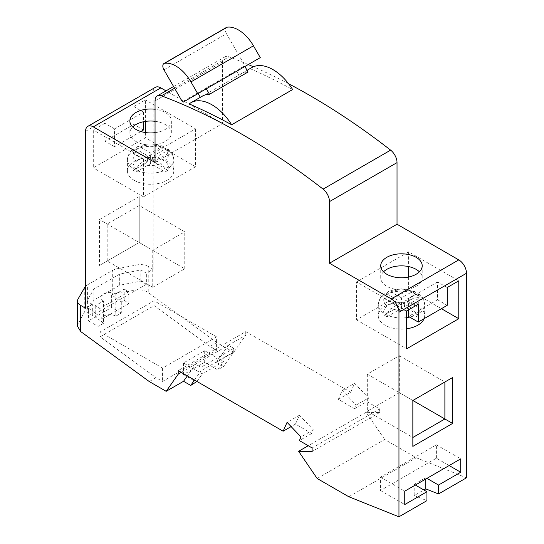 <?xml version="1.0" encoding="UTF-8"?>
<svg xmlns="http://www.w3.org/2000/svg" width="544" height="544" viewBox="0 0 544 544"><rect width="100%" height="100%" fill="white"/><g stroke="black" fill="none" stroke-linecap="round" stroke-linejoin="round"><path stroke-width="0.41" stroke-dasharray="2.72 2.04" d="M189.203 103.904L250.179 68.694A42.058 24.283 60 0 1 251.92 67.51M236.715 71.23L198.125 93.507L244.902 66.497L236.715 71.23L238.986 75.16A42.058 24.283 60 0 1 240.727 73.97A42.058 24.283 60 0 1 248.084 72.005M200.314 97.301L200.396 97.437A42.058 24.283 60 0 1 202.137 96.254M424.075 318.696A23.195 13.389 0 0 0 424.66 315.704A23.195 13.389 0 0 0 417.867 306.238A23.195 13.389 0 0 0 392.591 303.334A23.195 13.389 0 0 0 378.27 315.704A23.195 13.389 0 0 0 385.064 325.176A23.195 13.389 0 0 0 406.674 328.753M134.205 180.343A23.195 13.389 0 0 0 159.487 183.246A23.195 13.389 0 0 0 173.808 170.87A23.195 13.389 0 0 0 167.008 161.405A23.195 13.389 0 0 0 141.732 158.501A23.195 13.389 0 0 0 127.412 170.87A23.195 13.389 0 0 0 134.205 180.343M155.047 132.661A20.74 11.975 0 0 0 171.346 120.965A20.74 11.975 0 0 0 165.274 112.492A20.74 11.975 0 0 0 155.047 109.262M155.047 121.298A20.74 11.975 180 0 1 165.274 124.528A20.74 11.975 180 0 1 171.346 132.994A20.74 11.975 180 0 1 158.549 144.058A20.74 11.975 180 0 1 135.946 141.46A20.74 11.975 180 0 1 129.866 132.994A20.74 11.975 180 0 1 132.675 126.976M383.534 271.81A20.74 11.975 0 0 0 380.725 277.828A20.74 11.975 0 0 0 386.798 286.294A20.74 11.975 0 0 0 409.401 288.891A20.74 11.975 0 0 0 422.205 277.828A20.74 11.975 0 0 0 419.397 271.81M154.469 155.278L153.456 161.962L167.926 170.32L165.084 171.958L150.606 163.601L136.136 171.958L133.287 170.32L147.764 161.962L133.287 153.605L132.763 150.124L136.136 148.179L137.442 146.69L140.148 147.009L150.606 153.048L161.072 147.009L163.771 146.69L165.084 148.179L168.456 150.124L167.763 148.988L164.934 149.233L154.469 155.278L164.934 161.316C166.79 162.52 167.96 164.363 168.456 166.838L165.084 168.783L161.072 163.547L150.606 157.502L140.148 163.547A17.741 10.241 0 0 0 161.072 163.547M136.136 171.958L136.136 168.783L140.148 163.547M136.136 168.783L132.763 166.838C133.253 164.363 134.429 162.52 136.286 161.316L146.751 155.278L136.286 149.233A17.741 10.241 0 0 0 136.286 161.316M414.63 291.516L411.93 291.836L401.465 297.881L401.465 305.15L415.936 296.793L418.785 298.438L404.314 306.796L418.785 315.146L415.936 316.792L401.465 308.434L386.995 316.792L386.995 313.616L383.622 311.671C384.112 309.189 385.288 307.353 387.144 306.15L397.61 300.104L387.144 294.066L384.316 293.821L383.622 294.957L386.995 293.012L388.3 291.516L395.876 289.306L401.404 288.864L414.63 291.516L415.936 293.012L419.315 294.957L418.622 293.821L415.793 294.066L405.328 300.104L415.793 306.15A17.741 10.241 0 0 0 415.793 294.066M418.785 315.146L419.315 311.671C418.819 309.189 417.642 307.353 415.793 306.15M419.315 311.671L415.936 313.616L411.93 308.38L401.465 302.335L391 308.38A17.741 10.241 0 0 0 411.93 308.38M386.995 313.616L391 308.38M260.277 57.623L245.759 66.008A669.467 386.519 -120 0 0 244.895 65.64L182.376 101.735M250.179 68.694A669.467 386.519 60 0 1 292.631 89.556M288.578 83.742A669.467 386.519 -120 0 0 253.388 66.769M248.268 64.559A669.467 386.519 -120 0 0 228.983 56.814L174.576 88.23M295.48 424.082L299.418 415.215L313.351 429.821L311.739 433.466L295.48 424.082L291.122 426.598M338.32 399.35L342.258 390.476L356.191 405.09L354.572 408.734L338.32 399.35L350.669 392.217L245.738 331.636L178.201 370.634M354.572 408.734L366.928 401.601L379.664 408.959L312.12 447.95M311.739 433.466L299.384 440.599M223.53 361.597L202.307 373.85L183.471 362.977L204.694 350.724L223.53 361.597L217.736 369.838L223.53 366.5L216.342 362.352L233.709 352.322L245.738 335.206L228.378 345.229L233.777 348.35L233.777 351.914L223.53 366.5M233.777 351.914L200.974 370.852L200.974 367.288L195.568 364.167L181.288 372.416M194.514 380.045L200.974 370.852M196.955 381.46L202.307 373.85M233.777 348.35L200.974 367.288M216.342 362.352L228.378 345.229L195.568 364.167L187.326 375.897M121.278 301.893L121.278 313.031L115.872 316.152L115.872 293.869L124.175 289.082L124.175 300.22L121.278 301.893L111.629 294.855L116.967 292.835L137.068 289.986C141.284 289.517 145.01 290.374 148.24 292.556L148.24 266.431L153.116 269.253L146.363 273.149L140.889 269.987L119.687 274.067L93.928 288.939L86.856 301.186L92.33 304.341L85.578 308.244M183.471 362.977L183.471 374.564L204.694 362.311L217.736 369.838M183.471 374.564L196.513 382.092M233.709 352.322L216.798 342.557L210.045 346.453L216.6 350.241L162.574 381.439L156.012 377.652L149.26 381.548M145.398 132.552L145.398 137.788L93.296 167.865L93.296 129.989L104.876 123.304L104.876 141.127L133.824 124.413L133.824 106.59L145.398 99.906L145.398 121.407M139.223 196.608L99.47 219.558L99.47 265.458L139.223 242.508L139.223 196.608L139.223 242.508L107.188 261.004L107.188 224.019L139.223 205.523L184.763 231.812L152.735 250.308L99.47 219.558M146.363 284.288L140.889 281.132L119.687 285.212L93.928 300.084L86.856 312.324L92.33 315.486L146.363 284.288L146.363 273.149M92.33 315.486L92.33 304.341M85.578 131.322L153.116 92.33L153.116 269.253M401.465 297.881L391 291.836L388.3 291.516M132.763 150.124L133.457 148.988L136.286 149.233M124.175 289.082L128.806 291.754L99.858 308.468L95.227 305.789L103.523 301.002L103.523 323.286A8.731 5.039 180 0 1 100.966 319.716A8.731 5.039 180 0 1 106.359 315.058A8.731 5.039 180 0 1 115.872 316.152M103.523 323.286L98.124 326.4L88.475 320.831L111.629 307.462L121.278 313.031M317.138 478.475L384.676 439.484L416.323 457.756L466.494 477.809M348.786 496.747L416.323 457.756M155.047 100.892L222.584 61.9L222.584 123.522L166.022 90.868M155.047 162.52L222.584 123.522M350.669 392.217L354.606 383.35L368.54 397.963L366.928 401.601M245.738 331.636L245.738 335.206M216.798 342.557L148.24 292.556M153.116 92.33A10.914 6.304 60 0 1 155.38 87.332M222.584 61.9A10.914 6.304 60 0 1 224.849 56.902A10.914 6.304 60 0 1 228.983 56.814M384.676 439.484L366.153 412.298L379.664 412.522L379.664 408.959M379.664 412.522L312.12 451.513M366.153 412.298L308.264 445.72M140.814 131.519L114.526 146.696L114.526 128.874L143.466 112.159L133.824 106.59M143.466 112.159L143.466 121.754M143.466 129.989L133.824 124.413M114.526 146.696L104.876 141.127M114.526 128.874L104.876 123.304M195.568 128.874L195.568 166.75L143.466 196.833L143.466 158.95L195.568 128.874L145.398 99.906M143.466 158.95L93.296 129.989M143.466 196.833L93.296 167.865M195.568 166.75L145.398 137.788M447.202 287.518L437.553 281.948L437.553 299.771L447.202 305.34M408.605 277.039L408.605 289.748L356.504 319.824L356.504 281.948L406.674 310.916M356.504 281.948L408.605 251.865L458.776 280.833M437.553 281.948L408.605 298.656L418.254 304.232M408.605 298.656L408.605 309.801M437.553 299.771L408.605 316.486M408.605 251.865L408.605 266.58M408.605 289.748L441.408 308.686M356.504 319.824L406.674 348.792M147.764 161.962L146.751 155.278M133.287 153.605L136.136 151.96L136.136 148.179M136.136 151.96L150.606 160.317L150.606 153.048M165.084 171.958L165.084 168.783M150.606 163.601L150.606 157.502M167.926 170.32L168.456 166.838M153.456 161.962L167.926 153.605L168.456 150.124M150.606 160.317L165.084 151.96L167.926 153.605M165.084 151.96L165.084 148.179M133.287 170.32L132.763 166.838M401.465 308.434L401.465 302.335M386.995 316.792L384.146 315.146L383.622 311.671M384.146 315.146L398.623 306.796L397.61 300.104M418.785 298.438L419.315 294.957M404.314 306.796L405.328 300.104M415.936 296.793L415.936 293.012M401.465 305.15L386.995 296.793L386.995 293.012M398.623 306.796L384.146 298.438L386.995 296.793M384.146 298.438L383.622 294.957M415.936 316.792L415.936 313.616M367.309 374.197L367.309 411.182L399.344 392.693L399.344 355.701L367.309 374.197L412.848 400.486L412.848 446.386M367.309 411.182L412.848 437.478M399.344 355.701L444.883 381.997L412.848 400.486L399.344 392.693M152.735 250.308L152.735 287.3L107.188 261.004L99.47 265.458M152.735 287.3L184.763 268.804L139.223 242.508M184.763 268.804L184.763 231.812M415.358 485.051L414.202 484.378L414.202 495.557L423.878 489.967M414.202 495.557L426.938 500.643M425.782 479.033L425.782 477.693L426.938 478.366M414.202 484.378L425.782 477.693M436.39 458.198L436.39 444.829L380.433 477.136L380.433 490.504L436.39 458.198L449.126 465.548M380.433 490.504L404.75 504.546M380.433 477.136L404.75 491.178M436.39 444.829L460.707 458.864M116.967 292.835L116.967 268.777L137.068 264.908L137.068 289.986M77.506 326.264L78.064 324.054L84.762 311.433L88.475 308.224L88.475 320.831M87.4 308.842L87.4 284.906L112.703 270.3L112.703 294.236M111.629 294.855L111.629 307.462M87.4 284.906A10.914 6.304 0 0 0 85.578 286.3M148.24 266.431A10.914 6.304 0 0 0 137.068 264.908M116.967 268.777A10.914 6.304 0 0 0 112.703 270.3M88.475 308.224L98.124 315.262L95.227 316.934L99.858 320.307L128.806 303.6L124.175 300.22M210.045 346.453L154.081 305.646L100.048 336.838L156.012 377.652M95.227 305.789L95.227 316.934M98.124 315.262L98.124 326.4M99.858 308.468L99.858 320.307M128.806 291.754L128.806 303.6M103.523 301.002A8.731 5.039 180 0 1 100.966 297.439A8.731 5.039 180 0 1 106.359 292.781A8.731 5.039 180 0 1 115.872 293.869M86.856 312.324L86.856 301.186M93.928 300.084L93.928 288.939M119.687 285.212L119.687 274.067M140.889 281.132L140.889 269.987M216.6 336.872L162.574 368.07L100.048 331.976L154.081 300.778L216.6 336.872L216.6 350.241M154.081 300.778L154.081 305.646M100.048 331.976L100.048 336.838M162.574 368.07L162.574 381.439M204.694 350.724L204.694 362.311M163.955 69.829L226.474 33.735L244.895 65.64M226.474 33.735A5.46 3.148 60 0 1 226.474 27.431M356.191 405.09L368.54 397.963M342.258 390.476L354.606 383.35M299.418 415.215L287.069 422.341M313.351 429.821L301.002 436.954M406.674 317.614A23.195 13.389 180 0 1 385.064 314.031A23.195 13.389 180 0 1 378.27 304.565A23.195 13.389 180 0 1 392.591 292.189A23.195 13.389 180 0 1 417.867 295.093A23.195 13.389 180 0 1 424.66 304.565A23.195 13.389 180 0 1 409.659 317.091M167.008 150.266A23.195 13.389 180 0 1 173.808 159.732A23.195 13.389 180 0 1 159.487 172.108A23.195 13.389 180 0 1 134.205 169.204A23.195 13.389 180 0 1 127.412 159.732A23.195 13.389 180 0 1 141.732 147.363A23.195 13.389 180 0 1 167.008 150.266M164.934 161.316A17.741 10.241 0 0 0 164.934 149.233M161.072 147.009A17.741 10.241 0 0 0 140.148 147.009M387.144 294.066A17.741 10.241 0 0 0 387.144 306.15M411.93 291.836A17.741 10.241 0 0 0 391 291.836M84.762 287.375L84.762 311.433M78.064 324.054L78.064 298.976M240.727 73.97L247.098 70.298M418.622 293.821C422.001 295.841 424.021 299.418 424.66 304.565L424.66 315.704M167.763 148.988C171.149 151.008 173.162 154.591 173.808 159.732L173.808 170.87M129.866 132.994L129.866 120.965M380.725 277.828L380.725 265.792M384.316 293.821C380.963 295.78 378.95 299.363 378.27 304.565L378.27 315.704M127.412 170.87L127.412 159.732C128.058 154.591 130.07 151.008 133.457 148.988M137.442 146.69L145.017 144.473C148.043 143.752 157.066 143.568 163.771 146.69M422.205 277.828L422.205 265.792M171.346 132.994L171.346 120.965M173.577 86.503L224.849 56.902M100.966 297.439L100.966 319.716"/><path stroke-width="0.82" d="M183.24 102.102L197.758 93.718L190.937 81.906A30.022 17.333 -120 0 0 175.93 66.062A30.022 17.333 -120 0 0 164.628 63.294A5.46 3.148 -120 0 0 163.955 63.526A5.46 3.148 -120 0 0 163.955 69.829L182.376 101.735A669.467 386.519 -120 0 1 183.24 102.102L198.125 93.507L200.314 97.301M197.758 93.718L260.277 57.623L253.456 45.805A30.022 17.333 -120 0 0 238.449 29.961A30.022 17.333 -120 0 0 227.147 27.2L164.628 63.294M189.203 103.904A42.058 24.283 60 0 1 190.944 102.714A42.058 24.283 60 0 1 211.97 104.802A42.058 24.283 60 0 1 231.656 124.76A669.467 386.519 60 0 0 189.203 103.904M247.098 70.298L251.92 67.51A42.058 24.283 60 0 1 272.952 69.591A42.058 24.283 60 0 1 292.631 89.556L231.656 124.76M190.944 102.714L202.137 96.254A42.058 24.283 60 0 1 209.488 94.289L248.084 72.005L244.902 66.497L245.759 66.008M406.674 328.753A23.195 13.389 0 0 0 424.075 318.696M155.047 109.262A20.74 11.975 0 0 0 129.866 120.965A20.74 11.975 0 0 0 135.946 129.431A20.74 11.975 0 0 0 155.047 132.661M132.675 126.976A20.74 11.975 180 0 1 155.047 121.298M416.133 257.326A20.74 11.975 0 0 0 393.53 254.728A20.74 11.975 0 0 0 380.725 265.792A20.74 11.975 0 0 0 386.798 274.258A20.74 11.975 0 0 0 409.401 276.855A20.74 11.975 0 0 0 422.205 265.792A20.74 11.975 0 0 0 416.133 257.326M419.397 271.81A20.74 11.975 0 0 0 416.133 269.362A20.74 11.975 0 0 0 383.534 271.81M308.264 445.72L298.615 451.289L317.138 478.475L348.786 496.747L398.956 516.8L398.956 312.249A10.914 6.304 -120 0 0 391.238 298.88L329.487 263.228L329.487 201.606A10.914 6.304 -120 0 0 323.088 189.128A669.467 386.519 -120 0 0 242.27 134.443A669.467 386.519 -120 0 0 161.446 95.805A10.914 6.304 -120 0 0 157.311 95.894A10.914 6.304 -120 0 0 155.047 100.892L155.047 162.52L93.296 126.868A10.914 6.304 -120 0 0 87.842 126.324A10.914 6.304 -120 0 0 85.578 131.322L85.578 308.244L80.702 305.429L80.702 331.554L77.506 326.264L77.506 300.968A10.914 6.304 0 0 0 80.702 305.429M323.088 189.128L390.626 150.137A669.467 386.519 -120 0 0 309.808 95.452A669.467 386.519 -120 0 0 288.578 83.742M253.388 66.769A669.467 386.519 -120 0 0 248.268 64.559M291.122 426.598L283.132 431.208L287.069 422.341L301.002 436.954L299.384 440.599L312.12 447.95L312.12 451.513L298.615 451.289M283.132 431.208L178.201 370.634L178.201 374.197L166.172 391.313L149.26 381.548L80.702 331.554M209.488 94.289L206.312 88.781L244.902 66.497M206.312 88.781L198.125 93.507M196.955 381.46L190.726 385.438L194.514 380.045M187.326 375.897L183.539 381.29L190.726 385.438M183.539 381.29L166.172 391.313M145.398 121.407L145.398 132.552M412.848 400.486L452.601 377.536L452.601 423.436L412.848 446.386L412.848 400.486L444.883 418.982L444.883 381.997L452.601 377.536M398.956 516.8L426.938 500.643L426.938 491.735L404.75 504.546L404.75 491.178L460.707 458.864L460.707 472.24L438.518 485.051L438.518 493.959L466.494 477.809L466.494 273.258L398.956 312.249M447.202 305.34L447.202 287.518L458.776 280.833L458.776 318.716L406.674 348.792L406.674 310.916L418.254 304.232L418.254 322.055L447.202 305.34M391.238 298.88L458.776 259.889L397.025 224.237L397.025 162.615L329.487 201.606M329.487 263.228L397.025 224.237M166.022 90.868L160.834 87.876L93.296 126.868M87.842 126.324L155.38 87.332A10.914 6.304 60 0 1 160.834 87.876M390.626 150.137A10.914 6.304 60 0 1 397.025 162.615M458.776 259.889A10.914 6.304 60 0 1 466.494 273.258M181.288 372.416L178.201 374.197M143.466 121.754L143.466 129.989L140.814 131.519M408.605 309.801L408.605 316.486L418.254 322.055M408.605 266.58L408.605 277.039M441.408 308.686L458.776 318.716M412.848 437.478L444.883 418.982L452.601 423.436M423.878 489.967L425.782 488.872L425.782 479.033M438.518 493.959L425.782 488.872M415.358 485.051L426.938 491.735M426.938 478.366L438.518 485.051M449.126 465.548L460.707 472.24M77.506 300.968A10.914 6.304 0 0 1 78.064 298.976L84.762 287.375A10.914 6.304 0 0 1 85.578 286.3M163.955 63.526L226.474 27.431A5.46 3.148 60 0 1 227.147 27.2M409.659 317.091A23.195 13.389 180 0 1 406.674 317.614M174.576 88.23L161.446 95.805M190.937 81.906L253.456 45.805M157.311 95.894L173.577 86.503"/></g></svg>
